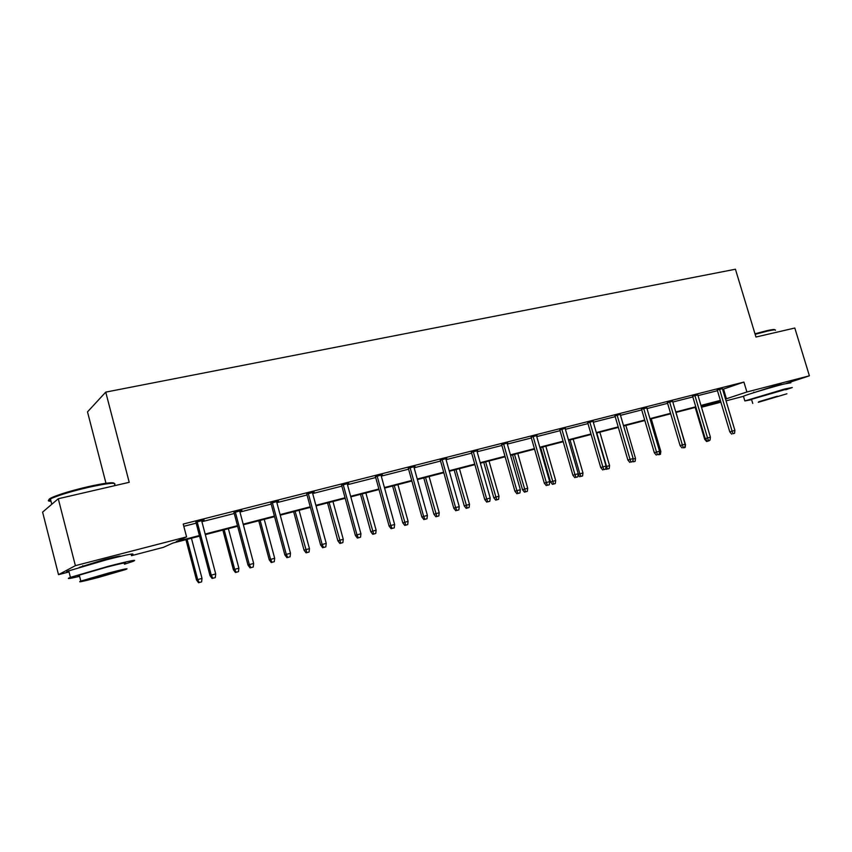 <?xml version="1.0" encoding="UTF-8"?>
<svg xmlns="http://www.w3.org/2000/svg" width="852" height="852" viewBox="0 0 852 852"><rect width="100%" height="100%" fill="white"/><g stroke="black" fill="none" stroke-linecap="round" stroke-linejoin="round"><path stroke-width="1.28" d="M79.353 567.368L103.955 559.647C115.957 556.601 121.431 555.493 120.377 556.335M753.828 392.09L753.988 392.623L776.854 385.264L781.572 384.412L779.708 385.115M105.978 483.254L87.5 411.889L105.733 392.122L735.436 269.232L755.958 337.03L794.809 328.031L809.4 375.817L786.428 383.389M743.466 396.318L726.053 400.855M720.898 402.197L701.494 407.245M199.581 536.132L172.924 543.043L163.339 547.367L131.485 555.664M69.044 571.926L58.511 574.663L75.381 565.653L186.588 536.888L176.247 541.553L199.421 535.535M75.381 565.653L58.277 498.739L42.6 512.116L58.511 574.663M241.798 510.316L234.012 512.659M241.893 510.657L239.731 511.211M314.1 491.977L306.827 494.181M314.196 492.307L312.471 492.744M382.303 474.67L375.487 476.758M382.388 475.001L381.057 475.341M446.736 458.333L440.335 460.293M446.821 458.653L445.841 458.898M507.707 442.87L501.69 444.723M507.792 443.178L507.132 443.338M565.483 428.205L559.828 429.972M620.32 414.296L614.995 415.968M672.622 401.324L667.404 402.666M722.411 388.672L717.256 390.014M183.798 526.312L196.162 523.171M201.903 521.712L234.236 513.5M239.945 512.041L271.181 504.107M276.857 502.659L307.039 494.991M312.684 493.553L341.865 486.141M347.478 484.713L375.7 477.546M381.281 476.13L408.577 469.186M414.125 467.78L440.548 461.06M446.054 459.665L471.646 453.157M477.12 451.762L501.903 445.468M507.345 444.084L531.36 437.981M536.76 436.607L560.041 430.686M565.409 429.323L587.976 423.593M593.301 422.23L615.197 416.671M620.49 415.329L641.726 409.929M646.987 408.587L667.606 403.347M672.824 402.027L692.836 396.936M698.033 395.616L717.459 390.685M722.613 389.364L743.913 382.079L183.212 524.055L186.588 536.888M697.82 394.923L692.633 396.265M646.785 407.895L641.524 409.237M593.258 421.165L587.763 422.88M536.973 435.436L531.147 437.246M477.631 450.495L471.433 452.401M477.727 450.804L476.907 451.017M414.967 466.385L408.364 468.408M415.062 466.715L413.912 467.002M348.692 483.201L341.652 485.342M348.787 483.531L347.265 483.915M278.487 501.008L270.957 503.287M278.583 501.349L276.644 501.839M203.99 519.901L195.939 522.329M204.086 520.252L201.679 520.87M58.277 498.739L129.216 482.307L105.733 392.122M743.913 382.079L746.895 391.984L809.4 375.817M701.473 407.181L719.802 401.047L701.089 405.903M695.903 407.256L675.913 412.443M670.694 413.795L650.097 419.141M644.847 420.515L623.621 426.021M618.328 427.395L596.453 433.072M591.128 434.456L568.582 440.314M563.215 441.709L539.955 447.747M534.555 449.142L510.561 455.383M505.13 456.789L480.358 463.222M474.894 464.638L449.323 471.284M443.817 472.711L417.405 479.57M411.867 481.007L384.582 488.089M379.012 489.538L350.811 496.854M345.198 498.313L316.039 505.886M310.394 507.355L280.233 515.183M274.557 516.653L243.342 524.757M237.633 526.248L205.321 534.641M725.521 399.066L746.895 391.984M205.162 534.044L237.484 525.663M243.193 524.182L274.408 516.088M280.084 514.619L310.245 506.791M315.89 505.321L345.049 497.76M350.651 496.311L378.863 488.995M384.433 487.546L411.718 480.464M417.256 479.026L443.668 472.178M449.174 470.751L474.745 464.116M480.208 462.7L504.98 456.278M510.412 454.861L534.417 448.642M539.806 447.236L563.076 441.208M568.433 439.813L590.99 433.966M596.315 432.582L618.19 426.905M623.483 425.531L644.698 420.025M649.959 418.662L670.556 413.327M675.774 411.974L695.764 406.787M700.951 405.435L720.366 400.397M723.54 389.13L726.437 398.821M717.182 389.758L729.781 431.868L732.113 431.176L719.525 389.14M732.986 433.732L734.541 433.306L732.986 433.732L732.113 431.176L734.903 430.398L722.336 388.427M729.781 431.868L731.687 434.115M734.541 433.306L734.903 430.398M706.542 441.506L709.29 440.729L706.542 441.506L704.689 439.323L695.211 407.437M704.689 439.323L705.584 439.057M754.978 333.792L766.693 330.725C772.37 329.436 775.032 329.149 774.692 329.862M775.437 330.267C775.842 329.522 773.115 329.82 767.258 331.14L755.138 334.325M785.693 389.801L792.285 387.532L784.809 388.97L744.85 400.941L751.613 399.684M790.848 382.804L783.361 384.167C770.474 387.479 746.586 394.7 743.434 396.212L743.54 396.574M751.507 399.322L785.587 389.428M758.301 402.304L786.907 393.784L758.301 402.304M777.301 396.223L758.781 401.739L777.301 396.223M50.758 500.262C47.755 500.103 48.521 499.027 53.048 497.035C61.142 493.734 72.718 490.305 87.799 486.748C104.359 483.084 113.188 481.955 114.274 483.361M114.605 484.735C116.777 482.189 107.959 483.084 88.15 487.408C72.697 491.061 60.811 494.565 52.526 497.951L50.417 498.931C47.467 500.497 47.659 501.274 51.013 501.242M124.456 564.205L132.976 561.393C138.439 559.061 130.271 560.68 108.47 566.271L70.428 577.368C65.764 579.2 68.82 578.859 79.598 576.357M131.336 555.089C136.778 552.66 128.599 554.194 106.788 559.711L68.767 570.851C65.7 572.043 65.785 572.384 69.033 571.873M79.449 575.782C77.149 576.176 77.085 575.952 79.289 575.121L106.606 567.155C122.337 563.119 128.237 561.937 124.307 563.63M98.843 577.326L125.819 569.466C129.76 567.837 123.87 569.072 108.151 573.151L80.812 581.096C76.925 582.725 82.932 581.469 98.843 577.326M106.447 573.918L88.874 579.03L100.451 576.602L117.874 571.522L106.447 573.918M692.559 395.999L705.243 438.652L707.543 437.96L694.87 395.392M708.449 440.548L710.035 440.111L708.449 440.548L707.543 437.96L710.408 437.172L697.745 394.657M705.243 438.652L707.171 440.931M710.035 440.111L710.408 437.172M667.318 402.389L680.098 445.596L682.356 444.925L669.597 401.803M683.293 447.545L684.923 447.087L683.293 447.545L682.356 444.925L685.296 444.116L672.537 401.058M680.098 445.596L682.037 447.907M684.923 447.087L685.296 444.116M685.221 444.659L676.009 412.421M683.602 447.864L685.168 447.428L683.474 447.513M685.53 444.574L685.168 447.428M659.48 451.784L660.822 451.411L651.237 418.854M658.862 454.744L660.46 454.297L658.724 454.372M660.822 451.411L660.46 454.297M641.439 408.939L654.315 452.731L656.53 452.061L643.675 408.374M657.499 454.712L659.171 454.244L657.499 454.712L656.53 452.061L659.544 451.23L646.7 407.607M654.315 452.731L656.264 455.075M659.171 454.244L659.544 451.23M633.068 459.09L635.507 458.419L625.858 425.446M633.505 461.795L635.145 461.337L633.505 461.795L632.919 460.24M635.507 458.419L635.145 461.337M614.91 415.669L627.871 460.037L630.043 459.388L617.104 415.116M631.044 462.061L632.759 461.582L631.044 462.061L630.043 459.388L633.132 458.536L620.203 414.328M627.871 460.037L629.83 462.412M632.759 461.582L633.132 458.536M605.964 466.608L609.563 465.597L599.851 432.198M607.519 469.026L609.201 468.557L607.519 469.026L606.528 466.438L596.805 432.986M609.563 465.597L609.201 468.557M606.379 469.367L605.729 468.568M587.678 422.581L600.735 467.546L602.865 466.907L589.829 422.038M603.898 469.601L605.655 469.111L603.898 469.601L602.865 466.907L606.038 466.023L593.013 421.229M600.735 467.546L602.715 469.953M605.655 469.111L606.038 466.023M578.146 474.33L582.97 472.956L573.183 439.121M580.872 476.438L582.598 475.948L580.872 476.438L579.85 473.818L570.063 439.93M582.97 472.956L582.598 475.948M579.754 476.769L578.103 474.734M559.743 429.664L572.885 475.246L574.972 474.617L561.841 429.131M576.037 477.344L577.848 476.843L576.037 477.344L574.972 474.617L578.22 473.712L565.11 428.3M572.885 475.246L574.876 477.684M577.848 476.843L578.22 473.712M552.458 484.351L555.312 483.542L552.458 484.351L550.53 481.976L555.685 480.507L545.834 446.224M553.544 484.032L542.639 447.055M550.53 481.976L540.658 447.566M555.685 480.507L555.312 483.542M531.062 436.938L544.3 483.148L546.324 482.53L533.107 436.426M547.431 485.289L549.284 484.777L547.431 485.289L546.324 482.53L549.668 481.604L536.462 435.574M544.3 483.148L546.302 485.629M549.284 484.777L549.668 481.604M524.449 492.147L527.324 491.327L524.449 492.147L522.51 489.73L527.697 488.249L517.782 453.498M525.503 491.828L514.501 454.361M522.51 489.73L512.574 454.851M527.697 488.249L527.324 491.327M501.604 444.414L514.938 491.263L516.908 490.667L503.596 443.903M518.048 493.457L519.954 492.925L518.048 493.457L516.908 490.667L520.338 489.719L507.046 443.029M514.938 491.263L516.951 493.787M519.954 492.925L520.338 489.719M495.704 500.135L498.601 499.315L495.704 500.135L493.755 497.696L498.974 496.194L488.995 460.975M496.737 499.826L485.619 461.859M493.755 497.696L483.755 462.338M498.974 496.194L498.601 499.315M471.348 452.092L484.767 499.602L486.684 499.016L473.275 451.603M487.866 501.839L489.825 501.295L487.866 501.839L486.684 499.016L490.209 498.047L476.822 450.697M484.767 499.602L486.801 502.158M489.825 501.295L490.209 498.047M440.25 459.973L453.765 508.175L455.607 507.611L442.113 459.505M456.832 510.465L458.845 509.901L456.832 510.465L455.607 507.611L459.239 506.61L445.756 458.578M453.765 508.175L455.809 510.774M458.845 509.901L459.239 506.61M408.278 468.089L421.878 516.994L423.657 516.44L410.078 467.631M424.924 519.326L427.001 518.751L424.924 519.326L423.657 516.44L427.395 515.407L413.816 466.683M421.878 516.994L423.934 519.624M427.001 518.751L427.395 515.407M375.391 476.428L389.087 526.057L390.802 525.524L377.117 475.991M392.112 528.453L394.242 527.857L392.112 528.453L390.802 525.524L394.636 524.47L380.972 475.011M389.087 526.057L391.164 528.741M394.242 527.857L394.636 524.47M341.556 485.012L355.348 535.386L356.977 534.875L343.207 484.596M358.341 537.836L360.534 537.218L358.341 537.836L356.977 534.875L360.928 533.789L347.169 483.585M355.348 535.386L357.425 538.113M360.534 537.218L360.928 533.789M306.731 493.84L320.608 544.992L322.162 544.503L308.296 493.446M323.568 547.495L325.826 546.867L323.568 547.495L322.162 544.503L326.231 543.374L312.375 492.413M320.608 544.992L322.706 547.761M325.826 546.867L326.231 543.374M466.193 508.346L469.111 507.504L466.193 508.346L464.244 505.864L469.495 504.352L459.441 468.653M467.194 508.037L455.98 469.548M464.244 505.864L454.169 470.016M469.495 504.352L469.111 507.504M435.894 516.77L438.833 515.929L435.894 516.77L433.924 514.246L439.206 512.734L429.099 476.534M436.863 516.472L425.542 477.45M433.924 514.246L423.785 477.908M439.206 512.734L438.833 515.929M404.775 525.428L407.725 524.576L404.775 525.428L402.783 522.862L408.097 521.339L397.916 484.628M405.701 525.141L394.263 485.576M402.783 522.862L392.58 486.013M408.097 521.339L407.725 524.576M372.782 534.321L375.753 533.469L372.782 534.321L370.79 531.723L376.126 530.189L365.881 492.946M373.666 534.044L362.132 493.915M370.79 531.723L360.513 494.341M376.126 530.189L375.753 533.469M339.895 543.47L342.877 542.607L339.895 543.47L337.882 540.828L343.26 539.284L332.951 501.498M340.747 543.203L329.096 502.499M337.882 540.828L327.551 502.893M343.26 539.284L342.877 542.607M306.07 552.873L309.074 552.011L306.07 552.873L304.047 550.19L309.457 548.635L299.084 510.295M306.869 552.618L295.112 511.317M304.047 550.19L293.652 511.701M309.457 548.635L309.074 552.011M270.872 502.936L284.834 554.876L286.293 554.418L272.342 502.563M287.763 557.442L290.085 556.793L287.763 557.442L286.293 554.418L290.489 553.257L276.549 501.498M284.834 554.876L286.943 557.698M290.085 556.793L290.489 553.257M271.266 562.544L274.291 561.681L271.266 562.544L269.232 559.828L274.674 558.262L264.237 519.337M272.022 562.309L270.595 559.391L260.148 520.402M269.232 559.828L258.774 520.753M274.674 558.262L274.291 561.681M233.927 512.308L247.985 565.068L249.338 564.631L235.301 511.967M250.861 567.698L253.257 567.027L250.861 567.698L249.338 564.631L253.662 563.438L239.636 510.859M247.985 565.068L250.105 567.933M253.257 567.027L253.662 563.438M235.45 572.512L238.485 571.639L235.45 572.512L233.405 569.743L238.88 568.167L228.368 528.655M236.153 572.288L234.673 569.328L224.161 529.742M233.405 569.743L222.873 530.082M238.88 568.167L238.485 571.639M195.843 521.967L209.986 575.569L211.253 575.164L197.121 521.648M212.83 578.263L215.3 577.581L212.83 578.263L211.253 575.164L215.705 573.928L201.583 520.519M209.986 575.569L212.127 578.487M215.3 577.581L215.705 573.928M198.559 582.768L201.615 581.895L198.559 582.768L196.503 579.946L202.009 578.37L191.434 538.24M199.219 582.555L197.685 579.573L187.11 539.369M196.503 579.946L185.917 539.678M202.009 578.37L201.615 581.895M779.718 385.136L779.559 384.593M751.432 399.087L752.753 403.443M744.85 400.941L743.434 396.212M82.932 566.303L82.782 565.717M51.78 504.277L50.417 498.931M79.289 575.121L80.812 581.096M70.428 577.368L68.767 570.851M53.048 497.035L52.526 497.951"/></g></svg>
